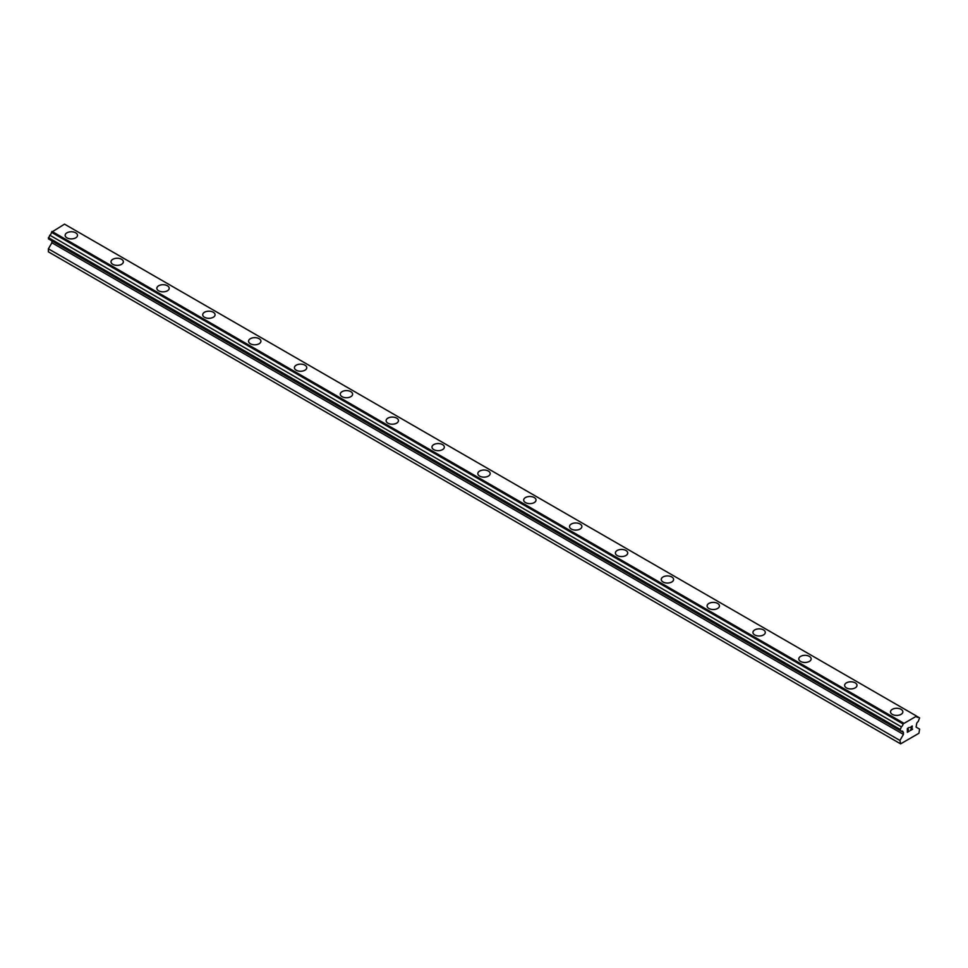 <?xml version="1.0" encoding="UTF-8"?>
<svg xmlns="http://www.w3.org/2000/svg" width="968" height="968" viewBox="0 0 968 968"><rect width="100%" height="100%" fill="white"/><g stroke="black" fill="none" stroke-linecap="round" stroke-linejoin="round"><path stroke-width="1.45" d="M65.146 235.333A6.171 3.57 180 0 1 68.958 232.042A6.171 3.57 180 0 1 75.698 232.816A6.171 3.57 180 0 1 77.5 235.333A6.171 3.57 180 0 1 73.689 238.624A6.171 3.57 180 0 1 66.961 237.85A6.171 3.57 180 0 1 65.146 235.333A6.171 3.57 180 0 1 68.97 232.042A6.171 3.57 180 0 1 75.698 232.816A6.171 3.57 180 0 1 77.5 235.333M111.005 261.808A6.171 3.57 180 0 1 114.817 258.517A6.171 3.57 180 0 1 121.544 259.279A6.171 3.57 180 0 1 123.359 261.808A6.171 3.57 180 0 1 119.548 265.099A6.171 3.57 180 0 1 112.808 264.325A6.171 3.57 180 0 1 111.005 261.808A6.171 3.57 180 0 1 114.817 258.517A6.171 3.57 180 0 1 121.544 259.291A6.171 3.57 180 0 1 123.359 261.808M156.852 288.282A6.171 3.57 180 0 1 160.664 284.979A6.171 3.57 180 0 1 167.403 285.754A6.171 3.57 180 0 1 169.206 288.282A6.171 3.57 180 0 1 165.395 291.574A6.171 3.57 180 0 1 158.667 290.799A6.171 3.57 180 0 1 156.852 288.282A6.171 3.57 180 0 1 160.676 284.991A6.171 3.57 180 0 1 167.403 285.766A6.171 3.57 180 0 1 169.206 288.282M202.711 314.757A6.171 3.57 180 0 1 206.523 311.466A6.171 3.57 180 0 1 213.25 312.228A6.171 3.57 180 0 1 215.065 314.757M213.25 312.228A6.171 3.57 180 0 1 215.065 314.745A6.171 3.57 180 0 1 211.242 318.048A6.171 3.57 180 0 1 204.514 317.274A6.171 3.57 180 0 1 202.711 314.745A6.171 3.57 180 0 1 206.523 311.454A6.171 3.57 180 0 1 213.25 312.228M248.558 341.22A6.171 3.57 180 0 1 252.37 337.929A6.171 3.57 180 0 1 259.109 338.703A6.171 3.57 180 0 1 260.912 341.22A6.171 3.57 180 0 1 257.101 344.523A6.171 3.57 180 0 1 250.373 343.749A6.171 3.57 180 0 1 248.558 341.22A6.171 3.57 180 0 1 252.37 337.929A6.171 3.57 180 0 1 259.109 338.703A6.171 3.57 180 0 1 260.912 341.22M294.417 367.695A6.171 3.57 180 0 1 298.229 364.404A6.171 3.57 180 0 1 304.956 365.178A6.171 3.57 180 0 1 306.759 367.695A6.171 3.57 180 0 1 302.948 370.986A6.171 3.57 180 0 1 296.22 370.212A6.171 3.57 180 0 1 294.417 367.695A6.171 3.57 180 0 1 298.229 364.404A6.171 3.57 180 0 1 304.956 365.178A6.171 3.57 180 0 1 306.759 367.695M340.264 394.17A6.171 3.57 180 0 1 344.076 390.878A6.171 3.57 180 0 1 350.803 391.653A6.171 3.57 180 0 1 352.618 394.17A6.171 3.57 180 0 1 348.807 397.461A6.171 3.57 180 0 1 342.079 396.686A6.171 3.57 180 0 1 340.264 394.17A6.171 3.57 180 0 1 344.076 390.878A6.171 3.57 180 0 1 350.803 391.653A6.171 3.57 180 0 1 352.618 394.17M386.123 420.644A6.171 3.57 180 0 1 389.935 417.353A6.171 3.57 180 0 1 396.662 418.115A6.171 3.57 180 0 1 398.465 420.644A6.171 3.57 180 0 1 394.654 423.936A6.171 3.57 180 0 1 387.926 423.161A6.171 3.57 180 0 1 386.123 420.644A6.171 3.57 180 0 1 389.935 417.353A6.171 3.57 180 0 1 396.662 418.128A6.171 3.57 180 0 1 398.465 420.644M431.97 447.119A6.171 3.57 180 0 1 435.781 443.816A6.171 3.57 180 0 1 442.509 444.59A6.171 3.57 180 0 1 444.324 447.119A6.171 3.57 180 0 1 440.513 450.41A6.171 3.57 180 0 1 433.785 449.636A6.171 3.57 180 0 1 431.97 447.119A6.171 3.57 180 0 1 435.781 443.828A6.171 3.57 180 0 1 442.509 444.602A6.171 3.57 180 0 1 444.324 447.119M477.829 473.582A6.171 3.57 180 0 1 481.64 470.291A6.171 3.57 180 0 1 488.368 471.065A6.171 3.57 180 0 1 490.171 473.594A6.171 3.57 180 0 1 486.359 476.885A6.171 3.57 180 0 1 479.632 476.111A6.171 3.57 180 0 1 477.829 473.582A6.171 3.57 180 0 1 481.64 470.303A6.171 3.57 180 0 1 488.368 471.065A6.171 3.57 180 0 1 490.171 473.582M523.676 500.057A6.171 3.57 180 0 1 527.487 496.765A6.171 3.57 180 0 1 534.215 497.54A6.171 3.57 180 0 1 536.03 500.057A6.171 3.57 180 0 1 532.219 503.36A6.171 3.57 180 0 1 525.491 502.586A6.171 3.57 180 0 1 523.676 500.057A6.171 3.57 180 0 1 527.487 496.765A6.171 3.57 180 0 1 534.215 497.54A6.171 3.57 180 0 1 536.03 500.057M569.535 526.531A6.171 3.57 180 0 1 573.346 523.24A6.171 3.57 180 0 1 580.074 524.015A6.171 3.57 180 0 1 581.877 526.531A6.171 3.57 180 0 1 578.065 529.823A6.171 3.57 180 0 1 571.338 529.048A6.171 3.57 180 0 1 569.535 526.531A6.171 3.57 180 0 1 573.346 523.24A6.171 3.57 180 0 1 580.074 524.015A6.171 3.57 180 0 1 581.877 526.531M615.382 553.006A6.171 3.57 180 0 1 619.193 549.715A6.171 3.57 180 0 1 625.921 550.49A6.171 3.57 180 0 1 627.736 553.006A6.171 3.57 180 0 1 623.924 556.298A6.171 3.57 180 0 1 617.197 555.523A6.171 3.57 180 0 1 615.382 553.006A6.171 3.57 180 0 1 619.193 549.715A6.171 3.57 180 0 1 625.921 550.49A6.171 3.57 180 0 1 627.736 553.006M671.78 576.964A6.171 3.57 180 0 1 673.583 579.481A6.171 3.57 180 0 1 669.771 582.772A6.171 3.57 180 0 1 663.044 581.998A6.171 3.57 180 0 1 661.241 579.481A6.171 3.57 180 0 1 665.052 576.19A6.171 3.57 180 0 1 671.78 576.964M661.241 579.481A6.171 3.57 180 0 1 665.052 576.19A6.171 3.57 180 0 1 671.78 576.952A6.171 3.57 180 0 1 673.583 579.481M707.088 605.956A6.171 3.57 180 0 1 710.899 602.653A6.171 3.57 180 0 1 717.627 603.427A6.171 3.57 180 0 1 719.442 605.956A6.171 3.57 180 0 1 715.63 609.247A6.171 3.57 180 0 1 708.891 608.473A6.171 3.57 180 0 1 707.088 605.956A6.171 3.57 180 0 1 710.899 602.665A6.171 3.57 180 0 1 717.627 603.439A6.171 3.57 180 0 1 719.442 605.956M752.935 632.419A6.171 3.57 180 0 1 756.758 629.127A6.171 3.57 180 0 1 763.486 629.902A6.171 3.57 180 0 1 765.289 632.431A6.171 3.57 180 0 1 761.477 635.722A6.171 3.57 180 0 1 754.75 634.947A6.171 3.57 180 0 1 752.935 632.419A6.171 3.57 180 0 1 756.758 629.139A6.171 3.57 180 0 1 763.486 629.902A6.171 3.57 180 0 1 765.289 632.419M798.794 658.893A6.171 3.57 180 0 1 802.605 655.602A6.171 3.57 180 0 1 809.333 656.377A6.171 3.57 180 0 1 811.148 658.893A6.171 3.57 180 0 1 807.336 662.197A6.171 3.57 180 0 1 800.596 661.422A6.171 3.57 180 0 1 798.794 658.893A6.171 3.57 180 0 1 802.605 655.602A6.171 3.57 180 0 1 809.333 656.377A6.171 3.57 180 0 1 811.148 658.893M844.64 685.368A6.171 3.57 180 0 1 848.452 682.077A6.171 3.57 180 0 1 855.192 682.851A6.171 3.57 180 0 1 856.995 685.368A6.171 3.57 180 0 1 853.183 688.659A6.171 3.57 180 0 1 846.455 687.885A6.171 3.57 180 0 1 844.64 685.368A6.171 3.57 180 0 1 848.464 682.077A6.171 3.57 180 0 1 855.192 682.851A6.171 3.57 180 0 1 856.995 685.368M890.5 711.843A6.171 3.57 180 0 1 894.311 708.552A6.171 3.57 180 0 1 901.039 709.326A6.171 3.57 180 0 1 902.854 711.843A6.171 3.57 180 0 1 899.042 715.134A6.171 3.57 180 0 1 892.302 714.36A6.171 3.57 180 0 1 890.5 711.843A6.171 3.57 180 0 1 894.311 708.552A6.171 3.57 180 0 1 901.039 709.326A6.171 3.57 180 0 1 902.854 711.843M907.56 730.15L908.468 729.618L907.56 731.905L909.23 731.191L907.343 732.28L907.343 728.517L909.23 727.428L907.56 728.65L907.56 730.15L907.548 728.638L909.218 727.44M907.56 731.905L908.456 729.63M907.343 732.268L909.218 731.179M910.525 727.621L912.255 726.036M912.267 727.137L911.808 728.117L912.255 727.137M911.808 728.117L910.791 730.029L911.795 728.105M910.791 730.029L912.558 729.013M910.343 730.538L912.558 729.255L910.331 730.55L912.195 726.799L911.771 726.218L910.888 726.883L912.05 726.218M903.023 732.244A2.408 1.391 -60 0 0 902.527 731.179A2.408 1.391 -60 0 0 901.341 731.276L899.95 730.477L901.341 726.847A2.408 1.391 -60 0 0 903.023 723.943L916.527 716.139A2.408 1.391 -60 0 0 917.023 717.215A2.408 1.391 -60 0 0 918.196 717.106L919.6 717.917L918.196 721.547A2.408 1.391 -60 0 0 916.527 724.451L916.103 727.101L919.6 729.11L918.947 733.272L900.603 743.86L899.95 740.46L903.446 734.409L903.446 732.389L51.473 240.608M51.897 240.851L51.897 242.774L48.4 248.824L48.4 251.849L899.95 743.485M49.804 239.641L901.341 731.276M916.067 715.775L64.517 224.14L51.473 232.308A2.408 1.391 -60 0 1 49.804 235.2L48.4 238.83L899.95 730.477M918.196 717.106L916.527 716.139M903.483 723.035L51.933 231.4M903.023 723.943L51.473 232.308M901.341 726.847L49.804 235.2M899.95 729.267L48.4 237.62M903.446 734.409L51.897 242.774M899.95 740.46L48.4 248.824"/></g></svg>
